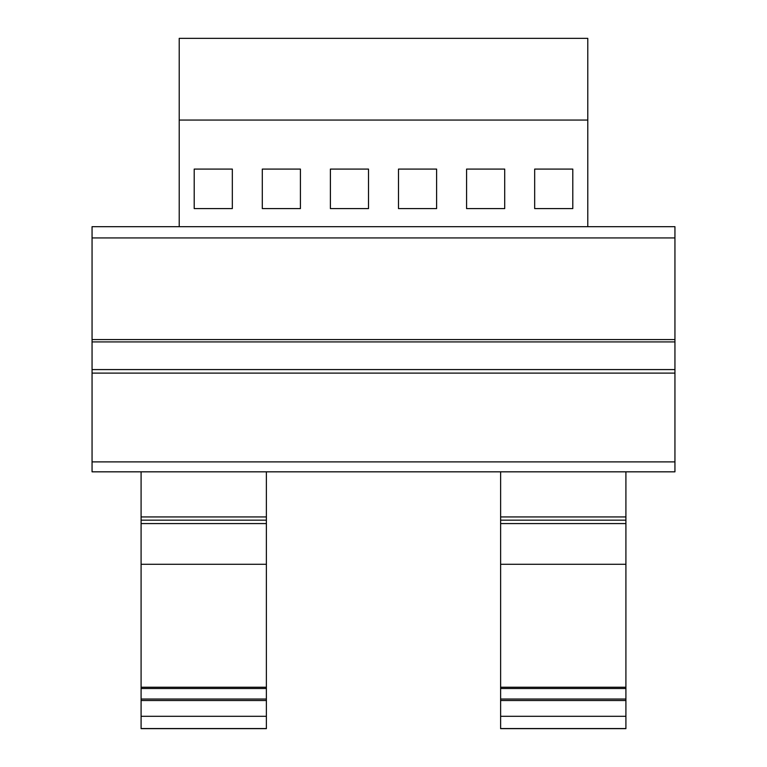 <?xml version="1.0" encoding="UTF-8"?>
<svg xmlns="http://www.w3.org/2000/svg" width="767" height="767" viewBox="0 0 767 767"><rect width="100%" height="100%" fill="white"/><g stroke="black" fill="none" stroke-linecap="round" stroke-linejoin="round"><path stroke-width="1.15" d="M674.941 471.83L92.059 471.83L92.059 226.677L674.941 226.677L674.941 471.83M266.379 471.83L266.379 728.65L141.09 728.65L141.09 471.83M266.379 520.17L141.09 520.17M266.379 564.291L141.09 564.291M266.379 688.517L141.09 688.517L266.379 688.526M266.379 699.044L141.09 699.044M266.379 700.53L141.09 700.53M266.379 728.545L141.09 728.545M625.91 471.83L625.91 728.65L500.621 728.65L500.621 471.83M625.91 520.17L500.621 520.17M625.91 564.291L500.621 564.291M625.91 688.517L500.621 688.517L625.91 688.526M625.91 699.044L500.621 699.044M625.91 700.53L500.621 700.53M625.91 728.545L500.621 728.545M587.781 226.677L587.781 120.064L179.219 120.064L179.219 226.677M179.219 120.064L179.219 38.35L587.781 38.35L587.781 120.064M330.385 208.586L368.515 208.586L368.515 169.085L330.385 169.085L330.385 208.586M262.295 208.586L300.424 208.586L300.424 169.085L262.295 169.085L262.295 208.586M194.204 208.586L232.334 208.586L232.334 169.085L194.204 169.085L194.204 208.586M534.666 208.586L572.796 208.586L572.796 169.085L534.666 169.085L534.666 208.586M466.576 208.586L504.705 208.586L504.705 169.085L466.576 169.085L466.576 208.586M398.485 208.586L436.615 208.586L436.615 169.085L398.485 169.085L398.485 208.586M674.941 237.933L92.059 237.933M674.941 339.56L92.059 339.56M674.941 341.919L92.059 341.919M674.941 369.579L92.059 369.579M674.941 373.107L92.059 373.107M674.941 461.887L92.059 461.887M266.379 516.939L141.09 516.939M266.379 523.573L141.09 523.573M266.379 687.242L141.09 687.242M266.379 716.292L141.09 716.292M625.91 516.939L500.621 516.939M625.91 523.573L500.621 523.573M625.91 687.242L500.621 687.242M625.91 716.292L500.621 716.292"/></g></svg>
